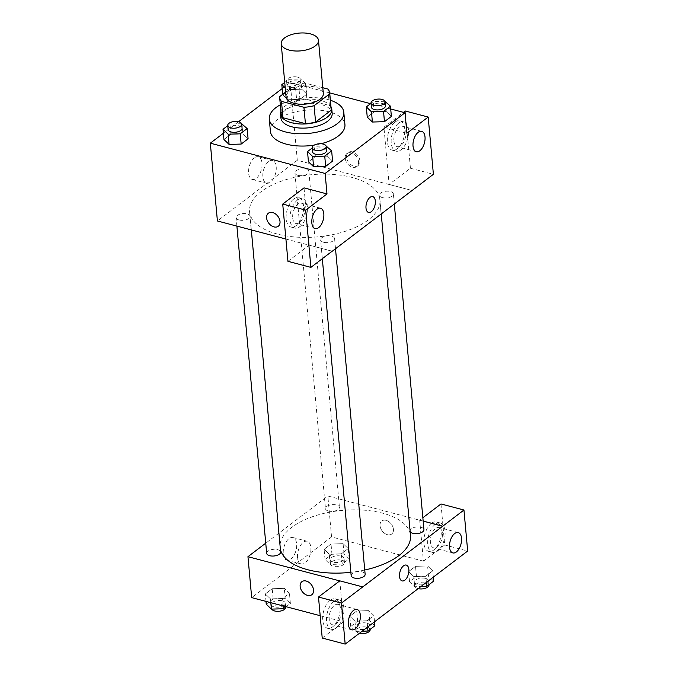 <?xml version="1.0" encoding="UTF-8"?>
<svg xmlns="http://www.w3.org/2000/svg" width="678" height="678" viewBox="0 0 678 678"><rect width="100%" height="100%" fill="white"/><g stroke="black" fill="none" stroke-linecap="round" stroke-linejoin="round"><path stroke-width="0.51" stroke-dasharray="3.39 2.54" d="M286.057 96.912A18.704 8.924 174.8 0 1 295.693 88.004A18.704 8.924 174.8 0 1 315.338 87.123A18.704 8.924 174.8 0 1 323.321 93.522M281.158 113.87A25.128 11.984 174.8 0 1 281.141 112.989L296.769 101.115L295.277 84.742L285.616 92.081M322.796 87.725L305.447 83.148A25.128 11.984 174.8 0 0 295.277 84.742M327.898 89.072L329.389 105.454L306.931 99.53L305.447 83.148M329.389 105.454A25.128 11.984 174.8 0 1 331.203 109.319M296.769 101.115A25.128 11.984 174.8 0 1 306.931 99.53M330.966 106.7A25.722 12.263 -5.2 0 0 305.066 99.378A25.722 12.263 -5.2 0 0 280.921 111.251M280.929 118.023A25.722 12.263 174.8 0 1 294.184 105.776A25.722 12.263 174.8 0 1 321.194 104.556A25.722 12.263 174.8 0 1 332.169 113.353M281.141 112.989L279.658 96.615M280.328 104.802A37.417 17.84 174.8 0 1 327.855 99.505A37.417 17.84 174.8 0 1 330.372 100.242M270.403 131.363A37.417 17.84 174.8 0 1 289.684 113.548A37.417 17.84 174.8 0 1 328.974 111.785A37.417 17.84 174.8 0 1 344.933 124.583M320.999 143.753A37.417 17.84 174.8 0 1 314.202 145.134M390.706 108.989L370.561 103.675M329.703 92.894L290.209 82.479L282.184 88.581M238.52 121.752L223.384 133.261M385.307 101.285L386.231 111.523L391.384 116.421L386.231 111.523L374.163 111.878L367.247 117.133L374.163 111.878L373.231 101.641L371.044 103.302M326.508 145.956L327.44 156.194L332.584 161.093L327.44 156.194L315.363 156.55L308.448 161.813L315.363 156.55L314.431 146.321L312.244 147.982M242.012 123.676L242.936 133.905L248.089 138.804L242.936 133.905L230.867 134.269L223.952 139.524L230.867 134.269L229.935 124.032L227.749 125.693M301.735 89.233L289.667 89.589L282.751 94.844L287.904 99.742L299.973 99.386L306.888 94.132L301.735 89.233L289.667 89.589L282.751 94.844L287.904 99.742L299.973 99.386L306.888 94.132L301.735 89.233L300.812 78.995L288.735 79.351L284.735 82.394M287.938 261.318L309.236 245.131L332.203 251.182M309.236 245.131L304.032 187.874M285.904 239.037L332.135 251.233M278.268 226.249L278.268 226.249A8.187 5.721 -127.2 0 0 277.87 216.274A8.187 5.721 -127.2 0 0 268.361 213.214L268.361 213.214M293.659 199.044A15.204 8.102 104.8 0 0 286.243 214.706A15.204 8.102 104.8 0 0 290.989 227.045A15.204 8.102 104.8 0 0 302.702 214.409A15.204 8.102 104.8 0 0 298.744 197.645A15.204 8.102 104.8 0 0 293.659 199.044M297.481 200.052A15.204 8.102 -75.2 0 1 302.566 198.662A15.204 8.102 -75.2 0 1 306.524 215.426A15.204 8.102 -75.2 0 1 294.82 228.054A15.204 8.102 -75.2 0 1 290.065 215.714A15.204 8.102 -75.2 0 1 297.481 200.052M292.701 217.909A10.526 5.61 104.8 0 0 296.006 223.528A10.526 5.61 104.8 0 0 302.235 219.375A10.526 5.61 104.8 0 0 304.685 208.807A10.526 5.61 104.8 0 0 301.379 203.18A10.526 5.61 104.8 0 0 295.15 207.341A10.526 5.61 104.8 0 0 292.701 217.909M254.36 157.83A11.729 6.255 104.8 0 0 248.64 169.924A11.729 6.255 104.8 0 0 252.301 179.441A11.729 6.255 104.8 0 0 261.344 169.695A11.729 6.255 104.8 0 0 258.293 156.762A11.729 6.255 104.8 0 0 254.36 157.83M412.097 190.552L297.295 160.271L290.209 82.479M297.295 160.271L217.401 220.969M268.598 161.584A11.729 6.255 -75.2 0 1 272.522 160.517A11.729 6.255 -75.2 0 1 275.573 173.449A11.729 6.255 -75.2 0 1 266.539 183.196A11.729 6.255 -75.2 0 1 262.878 173.678A11.729 6.255 -75.2 0 1 268.598 161.584M359.899 160.796A8.187 5.721 -127.2 0 0 355.34 153.211A8.187 5.721 -127.2 0 0 348.255 152.516A8.187 5.721 -127.2 0 0 348.645 162.491A8.187 5.721 -127.2 0 0 358.154 165.551A8.187 5.721 -127.2 0 0 359.899 160.796M405.224 110.989L410.436 168.237L389.13 184.424L383.918 127.176L406.876 133.235M389.13 184.424L412.088 190.484M358.56 161.822A8.187 5.721 52.8 0 1 356.814 166.568A8.187 5.721 52.8 0 1 347.305 163.517A8.187 5.721 52.8 0 1 346.907 153.533A8.187 5.721 52.8 0 1 354.001 154.228A8.187 5.721 52.8 0 1 358.56 161.822M394.85 122.15A15.204 8.102 104.8 0 0 387.435 137.82A15.204 8.102 104.8 0 0 392.181 150.16A15.204 8.102 104.8 0 0 403.893 137.524A15.204 8.102 104.8 0 0 399.935 120.76A15.204 8.102 104.8 0 0 394.85 122.15M383.918 127.176L403.435 112.345M398.672 123.159A15.204 8.102 -75.2 0 1 403.766 121.769A15.204 8.102 -75.2 0 1 407.724 138.532A15.204 8.102 -75.2 0 1 396.011 151.169A15.204 8.102 -75.2 0 1 391.257 138.829A15.204 8.102 -75.2 0 1 398.672 123.159M393.893 141.024A10.526 5.61 104.8 0 0 397.206 146.643A10.526 5.61 104.8 0 0 403.427 142.49A10.526 5.61 104.8 0 0 405.876 131.913A10.526 5.61 104.8 0 0 402.571 126.294A10.526 5.61 104.8 0 0 396.35 130.447A10.526 5.61 104.8 0 0 393.893 141.024M410.436 168.237L433.395 174.297M372.747 196.612L372.747 196.612A8.187 4.365 104.8 0 0 366.442 203.408A8.187 4.365 104.8 0 0 368.569 212.434L368.569 212.434M297.905 175.314A7.017 3.348 174.8 0 1 294.913 172.915A7.017 3.348 174.8 0 1 301.6 168.949A7.017 3.348 174.8 0 1 308.888 171.644A7.017 3.348 174.8 0 1 305.269 174.983A7.017 3.348 174.8 0 1 297.905 175.314M323.601 242.275A7.017 3.348 174.8 0 1 320.609 239.876A7.017 3.348 174.8 0 1 324.228 236.537A7.017 3.348 174.8 0 1 331.593 236.207A7.017 3.348 174.8 0 1 334.585 238.605A7.017 3.348 174.8 0 1 330.966 241.944A7.017 3.348 174.8 0 1 323.601 242.275M382.4 197.603A7.017 3.348 174.8 0 1 379.409 195.205A7.017 3.348 174.8 0 1 383.028 191.866A7.017 3.348 174.8 0 1 390.392 191.527A7.017 3.348 174.8 0 1 393.384 193.933A7.017 3.348 174.8 0 1 389.765 197.273A7.017 3.348 174.8 0 1 382.4 197.603M239.105 219.986A7.017 3.348 174.8 0 1 236.114 217.587A7.017 3.348 174.8 0 1 239.732 214.248A7.017 3.348 174.8 0 1 247.097 213.917A7.017 3.348 174.8 0 1 250.089 216.316A7.017 3.348 174.8 0 1 246.47 219.655A7.017 3.348 174.8 0 1 239.105 219.986M277.463 234.088A65.478 31.222 174.8 0 1 249.538 211.697A65.478 31.222 174.8 0 1 283.277 180.526A65.478 31.222 174.8 0 1 352.035 177.433A65.478 31.222 174.8 0 1 379.96 199.824A65.478 31.222 174.8 0 1 346.221 230.995A65.478 31.222 174.8 0 1 277.463 234.088M280.395 549.341A65.478 31.222 174.8 0 1 280.09 547.417A65.478 31.222 174.8 0 1 313.829 516.246A65.478 31.222 174.8 0 1 382.587 513.153A65.478 31.222 174.8 0 1 410.512 535.544M364.747 570.02A65.478 31.222 174.8 0 1 350.865 572.3M328.457 511.034A7.017 3.348 -5.2 0 0 335.822 510.704A7.017 3.348 -5.2 0 0 339.441 507.364A7.017 3.348 -5.2 0 0 332.152 504.669A7.017 3.348 -5.2 0 0 325.465 508.636A7.017 3.348 -5.2 0 0 328.457 511.034M351.162 575.597A7.017 3.348 174.8 0 1 354.78 572.257A7.017 3.348 174.8 0 1 362.145 571.927A7.017 3.348 174.8 0 1 365.137 574.325M410.148 531.544A7.017 3.348 174.8 0 1 409.961 530.925A7.017 3.348 174.8 0 1 413.58 527.586A7.017 3.348 174.8 0 1 420.945 527.247A7.017 3.348 174.8 0 1 423.936 529.654M266.666 553.307A7.017 3.348 174.8 0 1 270.285 549.968A7.017 3.348 174.8 0 1 277.649 549.638A7.017 3.348 174.8 0 1 280.641 552.036M423.157 521.128L327.847 495.991L265.742 543.171M339.729 580.893L362.755 586.97M406.283 565.079L406.275 565.079A8.187 4.365 104.8 0 0 406.275 565.079A8.187 4.365 104.8 0 0 399.978 571.885A8.187 4.365 104.8 0 0 402.105 580.91L402.105 580.91M341.204 610.03A10.526 5.61 104.8 0 0 337.89 604.412A10.526 5.61 104.8 0 0 331.669 608.564A10.526 5.61 104.8 0 0 329.22 619.133A10.526 5.61 104.8 0 0 332.525 624.76A10.526 5.61 104.8 0 0 338.746 620.599A10.526 5.61 104.8 0 0 341.204 610.03M334 601.276A15.204 8.102 -75.2 0 1 339.085 599.886A15.204 8.102 -75.2 0 1 343.043 616.649A15.204 8.102 -75.2 0 1 331.33 629.277A15.204 8.102 -75.2 0 1 326.584 616.946A15.204 8.102 -75.2 0 1 334 601.276M330.169 600.267A15.204 8.102 104.8 0 0 322.753 615.938A15.204 8.102 104.8 0 0 327.508 628.269A15.204 8.102 104.8 0 0 339.212 615.641A15.204 8.102 104.8 0 0 335.254 598.877A15.204 8.102 104.8 0 0 330.169 600.267M442.395 533.145A10.526 5.61 104.8 0 0 439.09 527.518A10.526 5.61 104.8 0 0 430.979 536.264A10.526 5.61 104.8 0 0 433.717 547.866A10.526 5.61 104.8 0 0 439.946 543.714A10.526 5.61 104.8 0 0 442.395 533.145M435.191 524.391A15.204 8.102 -75.2 0 1 440.276 523.001A15.204 8.102 -75.2 0 1 444.234 539.764A15.204 8.102 -75.2 0 1 432.522 552.392A15.204 8.102 -75.2 0 1 427.776 540.052A15.204 8.102 -75.2 0 1 435.191 524.391M431.361 523.382A15.204 8.102 104.8 0 0 423.945 539.044A15.204 8.102 104.8 0 0 428.699 551.384A15.204 8.102 104.8 0 0 440.403 538.747A15.204 8.102 104.8 0 0 436.454 521.984A15.204 8.102 104.8 0 0 431.361 523.382M440.988 503.957L444.717 544.968L423.411 561.155L419.682 520.145L422.852 517.738M444.717 544.968L467.676 551.028M419.682 520.145L423.157 521.068M322.219 638.04L343.526 621.853L339.788 580.851M374.875 625.786L369.722 620.879L357.653 621.243L350.738 626.497L355.891 631.396L354.958 621.158L367.027 620.794L373.942 615.548L368.798 610.649L356.721 611.014L349.806 616.26L354.941 621.167M369.722 620.879L368.798 610.649L356.721 611.005L349.806 616.26L354.958 621.158L367.027 620.802L373.942 615.548L368.807 610.641M270.81 602.674L270.463 598.869L282.531 598.505L289.447 593.258L284.311 588.351M286.133 606.717L290.379 603.496L285.226 598.598L284.294 588.36L272.225 588.716L265.31 593.97L270.463 598.869L282.531 598.513L289.447 593.258L284.294 588.36L272.225 588.724L265.31 593.97L270.446 598.877M329.262 554.197L341.331 553.833L348.246 548.578L343.11 543.68L331.025 544.044L324.109 549.299L329.245 554.197L341.331 553.841L348.246 548.578L343.093 543.68L331.025 544.044L324.109 549.299L329.262 554.197L330.194 564.435L342.263 564.071L349.178 558.816L344.026 553.918L331.957 554.273L325.042 559.528L330.194 564.435M427.598 565.969L415.521 566.333L408.605 571.588L413.741 576.486L425.826 576.122L432.742 570.868L427.606 565.969L415.521 566.325L408.605 571.588L413.758 576.486L425.826 576.13L432.742 570.868L427.598 565.969L428.521 576.207L416.453 576.563L409.537 581.817L414.69 586.716L420.945 586.538M320.186 615.7L343.526 621.853M423.411 561.155L331.567 536.934L251.682 597.632M283.268 553.934A11.729 6.255 104.8 0 0 286.955 560.197A11.729 6.255 104.8 0 0 295.989 550.451A11.729 6.255 104.8 0 0 292.938 537.518A11.729 6.255 104.8 0 0 286.006 542.146A11.729 6.255 104.8 0 0 283.268 553.934M331.567 536.934L327.847 495.991M297.506 557.689A11.729 6.255 -75.2 0 1 300.235 545.9A11.729 6.255 -75.2 0 1 307.176 541.273A11.729 6.255 -75.2 0 1 310.227 554.206A11.729 6.255 -75.2 0 1 301.193 563.952A11.729 6.255 -75.2 0 1 297.506 557.689M393.435 529.272A8.187 5.721 -127.2 0 0 388.875 521.687A8.187 5.721 -127.2 0 0 381.782 520.992A8.187 5.721 -127.2 0 0 382.18 530.967A8.187 5.721 -127.2 0 0 391.689 534.027A8.187 5.721 -127.2 0 0 393.435 529.272A8.187 5.721 52.8 0 1 391.689 534.027A8.187 5.721 52.8 0 1 382.18 530.967A8.187 5.721 52.8 0 1 381.782 520.992A8.187 5.721 52.8 0 1 388.875 521.687A8.187 5.721 52.8 0 1 393.435 529.272M311.795 594.725L311.804 594.725A8.187 5.721 -127.2 0 0 311.405 584.741A8.187 5.721 -127.2 0 0 301.896 581.69L301.896 581.69M341.102 556.138A7.017 3.348 174.8 0 1 344.093 558.536A7.017 3.348 174.8 0 1 337.415 562.503A7.017 3.348 174.8 0 1 330.127 559.808A7.017 3.348 174.8 0 1 333.737 556.469A7.017 3.348 174.8 0 1 341.102 556.138M342.263 564.071L341.331 553.841M349.178 558.816L348.246 548.578M344.026 553.918L343.093 543.68M331.957 554.273L331.025 544.044M325.042 559.528L324.109 549.299M341.475 560.231A7.017 3.348 174.8 0 1 344.466 562.63A7.017 3.348 174.8 0 1 337.788 566.605A7.017 3.348 174.8 0 1 330.5 563.901A7.017 3.348 174.8 0 1 334.11 560.562A7.017 3.348 174.8 0 1 341.475 560.231M285.226 598.598L273.158 598.954L266.242 604.208M282.302 600.818A7.017 3.348 174.8 0 1 285.294 603.217A7.017 3.348 174.8 0 1 278.616 607.183A7.017 3.348 174.8 0 1 271.327 604.488A7.017 3.348 174.8 0 1 274.937 601.149A7.017 3.348 174.8 0 1 282.302 600.818M283.209 605.946L282.531 598.513M290.379 603.496L289.447 593.258M273.158 598.954L272.225 588.716M265.988 601.403L265.31 593.97M271.827 609.098A7.017 3.348 174.8 0 1 271.7 608.581A7.017 3.348 174.8 0 1 275.31 605.242A7.017 3.348 174.8 0 1 282.675 604.912A7.017 3.348 174.8 0 1 285.667 607.31M433.674 581.105L428.521 576.207M425.598 578.427A7.017 3.348 174.8 0 1 428.589 580.826A7.017 3.348 174.8 0 1 421.911 584.792A7.017 3.348 174.8 0 1 414.622 582.097A7.017 3.348 174.8 0 1 418.233 578.758A7.017 3.348 174.8 0 1 425.598 578.427M414.69 586.716L413.758 576.486M426.394 582.394L425.826 576.13M433.318 577.131L432.742 570.868M416.453 576.563L415.521 566.325M409.537 581.817L408.605 571.588M418.173 588.64A7.017 3.348 174.8 0 1 414.995 586.19A7.017 3.348 174.8 0 1 418.606 582.851A7.017 3.348 174.8 0 1 425.97 582.521A7.017 3.348 174.8 0 1 428.962 584.919M355.891 631.396L362.145 631.21M366.798 623.107A7.017 3.348 174.8 0 1 369.79 625.506A7.017 3.348 174.8 0 1 363.111 629.472A7.017 3.348 174.8 0 1 355.823 626.777A7.017 3.348 174.8 0 1 359.433 623.438A7.017 3.348 174.8 0 1 366.798 623.107M367.595 627.065L367.027 620.802M374.519 621.811L373.942 615.548M357.653 621.243L356.721 611.005M350.738 626.497L349.806 616.26M359.374 633.311A7.017 3.348 174.8 0 1 356.196 630.871A7.017 3.348 174.8 0 1 359.806 627.531A7.017 3.348 174.8 0 1 367.171 627.201A7.017 3.348 174.8 0 1 370.163 629.599M285.235 87.86L286.972 89.513L299.04 89.157L305.956 83.894L300.812 78.995M297.879 81.216A7.017 3.348 174.8 0 1 300.879 83.614A7.017 3.348 174.8 0 1 294.193 87.589A7.017 3.348 174.8 0 1 286.904 84.886A7.017 3.348 174.8 0 1 290.515 81.546A7.017 3.348 174.8 0 1 297.879 81.216M287.904 99.742L286.972 89.513M299.973 99.386L299.04 89.157M306.888 94.132L305.956 83.894M289.667 89.589L288.735 79.351M282.751 94.844L282.701 94.293M297.515 77.123A7.017 3.348 174.8 0 1 300.507 79.521A7.017 3.348 174.8 0 1 293.82 83.487A7.017 3.348 174.8 0 1 286.531 80.792A7.017 3.348 174.8 0 1 290.142 77.453A7.017 3.348 174.8 0 1 297.515 77.123M241.571 123.684L229.935 124.032M228.105 129.566A7.017 3.348 174.8 0 1 231.715 126.227A7.017 3.348 174.8 0 1 239.088 125.896A7.017 3.348 174.8 0 1 242.08 128.295M242.936 133.905L230.867 134.269M384.867 101.293L373.231 101.641M371.4 107.175A7.017 3.348 174.8 0 1 375.01 103.836A7.017 3.348 174.8 0 1 382.384 103.505A7.017 3.348 174.8 0 1 385.375 105.904M386.231 111.523L374.163 111.878M326.067 145.973L314.431 146.321M312.6 151.855A7.017 3.348 174.8 0 1 316.211 148.516A7.017 3.348 174.8 0 1 323.584 148.185A7.017 3.348 174.8 0 1 326.576 150.584M327.44 156.194L315.363 156.55M290.989 227.045L294.82 228.054M298.744 197.645L302.566 198.662M320.508 208.231L301.379 203.18M315.143 228.579L296.006 223.528M252.301 179.441L266.539 183.196M258.293 156.762L272.522 160.517M348.255 152.516L346.907 153.533M358.154 165.551L356.814 166.568M392.181 150.16L396.011 151.169M399.935 120.76L403.766 121.769M421.708 131.337L402.571 126.294M416.334 151.694L397.206 146.643M381.248 213.985L379.96 199.824M280.09 547.417L249.538 211.697M294.913 172.915L325.465 508.636M308.888 171.644L339.441 507.364M335.508 248.741L334.585 238.605M322.321 258.691L320.609 239.876M394.308 204.07L393.384 193.933M409.961 530.925L379.409 195.205M251.326 229.918L250.089 216.316M236.893 226.113L236.114 217.587M357.026 609.454L337.89 604.412M351.662 629.803L332.525 624.76M327.508 628.269L331.33 629.277M335.254 598.877L339.085 599.886M458.218 532.569L439.09 527.518M452.853 552.917L433.717 547.866M428.699 551.384L432.522 552.392M436.454 521.984L440.276 523.001M286.955 560.197L301.193 563.952M292.938 537.518L307.176 541.273M344.466 562.63L344.093 558.536M330.5 563.901L330.127 559.808M285.65 607.09L285.294 603.217M271.7 608.581L271.327 604.488M428.945 584.699L428.589 580.826M414.995 586.19L414.622 582.097M370.146 629.379L369.79 625.506M356.196 630.871L355.823 626.777M300.879 83.614L300.507 79.521M286.904 84.886L286.531 80.792"/><path stroke-width="1.02" d="M310.499 33.9A18.704 8.924 174.8 0 1 318.474 40.299A18.704 8.924 174.8 0 1 300.651 50.875A18.704 8.924 174.8 0 1 281.209 43.689A18.704 8.924 174.8 0 1 290.854 34.781A18.704 8.924 174.8 0 1 310.499 33.9M318.474 40.299L323.321 93.522A18.704 8.924 174.8 0 1 305.498 104.098A18.704 8.924 174.8 0 1 286.057 96.912L281.209 43.689M285.616 92.081L279.658 96.615A25.128 11.984 174.8 0 0 279.667 97.496A25.128 11.984 174.8 0 0 281.48 101.361L303.93 107.285A25.128 11.984 174.8 0 0 314.092 105.7L329.72 93.827A25.128 11.984 174.8 0 0 329.711 92.937A25.128 11.984 174.8 0 0 327.898 89.072L322.796 87.725M314.092 105.7L315.584 122.074L331.211 110.2L329.72 93.827M329.711 92.937L331.203 109.319A25.128 11.984 174.8 0 1 331.211 110.2M315.584 122.074A25.128 11.984 174.8 0 1 305.422 123.659L303.93 107.285M279.667 97.496L281.158 113.87A25.128 11.984 174.8 0 0 282.963 117.735L305.422 123.659M280.921 111.251A25.722 12.263 -5.2 0 0 280.556 113.929A25.722 12.263 -5.2 0 0 299.032 123.913A25.722 12.263 -5.2 0 0 327.228 117.15A25.722 12.263 -5.2 0 0 331.796 109.26A25.722 12.263 -5.2 0 0 330.966 106.7M331.796 109.26L332.169 113.353A25.722 12.263 174.8 0 1 327.601 121.243A25.722 12.263 174.8 0 1 299.405 128.006A25.722 12.263 174.8 0 1 280.929 118.023L280.556 113.929M282.963 117.735L281.48 101.361M330.372 100.242A37.417 17.84 174.8 0 1 343.814 112.294A37.417 17.84 174.8 0 1 308.168 133.456A37.417 17.84 174.8 0 1 269.285 119.082A37.417 17.84 174.8 0 1 280.328 104.802M343.814 112.294L344.933 124.583A37.417 17.84 174.8 0 1 320.999 143.753M314.202 145.134A37.417 17.84 174.8 0 1 270.403 131.363L269.285 119.082M223.384 133.261L210.324 143.177L325.126 173.466L405.02 112.76L390.706 108.989M370.561 103.675L329.703 92.894M282.184 88.581L238.52 121.752M371.044 103.302L366.315 106.895L367.247 117.133L372.4 122.032L384.468 121.676L391.384 116.421L390.452 106.183L384.867 101.293M312.244 147.982L307.515 151.575L308.448 161.813L313.6 166.712L325.669 166.356L332.584 161.093L331.652 150.863L326.067 145.973M227.749 125.693L223.02 129.286L223.952 139.524L229.105 144.422L241.173 144.067L248.089 138.804L247.156 128.574L241.571 123.684M268.361 213.214A8.187 5.721 -127.2 0 0 266.615 217.969A8.187 5.721 52.8 0 1 268.361 213.214A8.187 5.721 52.8 0 1 277.87 216.274A8.187 5.721 52.8 0 1 278.268 226.249A8.187 5.721 52.8 0 1 271.175 225.554A8.187 5.721 52.8 0 1 266.615 217.969A8.187 5.721 -127.2 0 0 271.175 225.554A8.187 5.721 -127.2 0 0 278.268 226.249M282.726 204.061L305.685 210.121L310.897 267.369L287.938 261.318L282.726 204.061L304.032 187.874L326.991 193.933L325.126 173.466M285.904 239.037L217.401 220.969L210.324 143.177M332.135 251.233L310.897 267.369M323.821 213.85A10.526 5.61 104.8 0 0 320.508 208.231A10.526 5.61 104.8 0 0 312.405 216.977A10.526 5.61 104.8 0 0 315.143 228.579A10.526 5.61 104.8 0 0 321.364 224.418A10.526 5.61 104.8 0 0 323.821 213.85M326.991 193.933L305.685 210.121M332.203 251.25L433.395 174.297L428.182 117.048L405.224 110.989L403.435 112.345M428.182 117.048L406.876 133.235L405.02 112.76M425.013 136.964A10.526 5.61 104.8 0 0 421.708 131.337A10.526 5.61 104.8 0 0 413.597 140.083A10.526 5.61 104.8 0 0 416.334 151.694A10.526 5.61 104.8 0 0 422.564 147.533A10.526 5.61 104.8 0 0 425.013 136.964M371.315 211.689A8.187 4.365 -75.2 0 1 368.569 212.434A8.187 4.365 -75.2 0 1 366.442 203.408A8.187 4.365 -75.2 0 1 372.747 196.612A8.187 4.365 -75.2 0 1 375.307 203.256A8.187 4.365 -75.2 0 1 371.315 211.689M368.569 212.434A8.187 4.365 104.8 0 0 371.307 211.689A8.187 4.365 104.8 0 0 375.298 203.256A8.187 4.365 104.8 0 0 372.747 196.612M381.248 213.985L410.512 535.544A65.478 31.222 174.8 0 1 364.747 570.02M350.865 572.3A65.478 31.222 174.8 0 1 280.395 549.341M335.508 248.741L365.137 574.325A7.017 3.348 174.8 0 1 358.45 578.292A7.017 3.348 174.8 0 1 351.162 575.597L322.321 258.691M394.308 204.07L423.936 529.654A7.017 3.348 174.8 0 1 417.919 533.544A7.017 3.348 174.8 0 1 410.148 531.544M251.326 229.918L280.641 552.036A7.017 3.348 174.8 0 1 273.954 556.002A7.017 3.348 174.8 0 1 266.666 553.307L236.893 226.113M442.649 526.272L341.449 603.089L345.178 644.1L467.676 551.028L463.947 510.017L442.649 526.272L423.157 521.128M265.742 543.171L247.953 556.689L339.729 580.893M408.851 569.461A8.187 4.365 -75.2 0 1 406.944 577.681A8.187 4.365 -75.2 0 1 402.105 580.91A8.187 4.365 -75.2 0 1 399.978 571.885A8.187 4.365 -75.2 0 1 406.283 565.079A8.187 4.365 -75.2 0 1 408.851 569.461M360.332 615.073A10.526 5.61 -75.2 0 1 357.882 625.65A10.526 5.61 -75.2 0 1 351.662 629.803A10.526 5.61 -75.2 0 1 348.916 618.2A10.526 5.61 -75.2 0 1 357.026 609.454A10.526 5.61 -75.2 0 1 360.332 615.073M461.532 538.188A10.526 5.61 -75.2 0 1 459.074 548.756A10.526 5.61 -75.2 0 1 452.853 552.917A10.526 5.61 -75.2 0 1 450.116 541.315A10.526 5.61 -75.2 0 1 458.218 532.569A10.526 5.61 -75.2 0 1 461.532 538.188M402.105 580.91A8.187 4.365 104.8 0 0 406.944 577.673A8.187 4.365 104.8 0 0 408.851 569.452A8.187 4.365 104.8 0 0 406.283 565.079M422.852 517.738L440.988 503.957L463.947 510.017M423.157 521.068L442.641 526.204M362.755 586.902L339.788 580.851L318.49 597.038L322.219 638.04L345.178 644.1M318.49 597.038L341.449 603.089M247.953 556.689L251.682 597.632L320.186 615.7M301.896 581.69A8.187 5.721 -127.2 0 0 300.151 586.436A8.187 5.721 52.8 0 1 301.896 581.69A8.187 5.721 52.8 0 1 311.405 584.75A8.187 5.721 52.8 0 1 311.795 594.725A8.187 5.721 52.8 0 1 304.71 594.03A8.187 5.721 52.8 0 1 300.151 586.445A8.187 5.721 -127.2 0 0 304.71 594.021A8.187 5.721 -127.2 0 0 311.804 594.725M265.988 601.403L266.242 604.208L271.395 609.107L283.463 608.751L286.133 606.717M271.395 609.107L270.81 602.674M283.463 608.751L283.209 605.946M285.65 607.09L285.667 607.31A7.017 3.348 174.8 0 1 279.531 611.217A7.017 3.348 174.8 0 1 271.827 609.098M420.945 586.538L426.759 586.36L433.674 581.105L433.318 577.131M426.759 586.36L426.394 582.394M428.945 584.699L428.962 584.919A7.017 3.348 174.8 0 1 425.453 588.224A7.017 3.348 174.8 0 1 418.173 588.64M362.145 631.21L367.959 631.04L374.875 625.786L374.519 621.811M367.959 631.04L367.595 627.065M370.146 629.379L370.163 629.599A7.017 3.348 174.8 0 1 366.654 632.905A7.017 3.348 174.8 0 1 359.374 633.311M284.735 82.394L281.819 84.614L285.235 87.86M282.701 94.293L281.819 84.614M223.02 129.286L228.172 134.185L240.241 133.829L247.156 128.574M241.707 124.201L242.08 128.295A7.017 3.348 174.8 0 1 235.393 132.261A7.017 3.348 174.8 0 1 228.105 129.566L227.732 125.472A7.017 3.348 174.8 0 1 231.342 122.133A7.017 3.348 174.8 0 1 238.715 121.803A7.017 3.348 174.8 0 1 241.707 124.201A7.017 3.348 174.8 0 1 235.02 128.167A7.017 3.348 174.8 0 1 227.732 125.472M223.952 139.524L229.105 144.422L228.172 134.185M229.105 144.422L241.173 144.067L240.241 133.829M241.173 144.067L248.089 138.804M366.315 106.895L371.468 111.794L383.536 111.438L390.452 106.183M385.002 101.81L385.375 105.904A7.017 3.348 174.8 0 1 378.688 109.87A7.017 3.348 174.8 0 1 371.4 107.175L371.027 103.081A7.017 3.348 174.8 0 1 374.637 99.742A7.017 3.348 174.8 0 1 382.011 99.412A7.017 3.348 174.8 0 1 385.002 101.81A7.017 3.348 174.8 0 1 378.316 105.776A7.017 3.348 174.8 0 1 371.027 103.081M367.247 117.133L372.4 122.032L371.468 111.794M372.4 122.032L384.468 121.676L383.536 111.438M384.468 121.676L391.384 116.421M307.515 151.575L312.668 156.474L324.737 156.118L331.652 150.863M326.203 146.49L326.576 150.584A7.017 3.348 174.8 0 1 319.889 154.55A7.017 3.348 174.8 0 1 312.6 151.855L312.227 147.762A7.017 3.348 174.8 0 1 315.838 144.422A7.017 3.348 174.8 0 1 323.211 144.092A7.017 3.348 174.8 0 1 326.203 146.49A7.017 3.348 174.8 0 1 319.516 150.457A7.017 3.348 174.8 0 1 312.227 147.762M308.448 161.813L313.6 166.712L312.668 156.474M313.6 166.712L325.669 166.356L324.737 156.118M325.669 166.356L332.584 161.093"/></g></svg>
